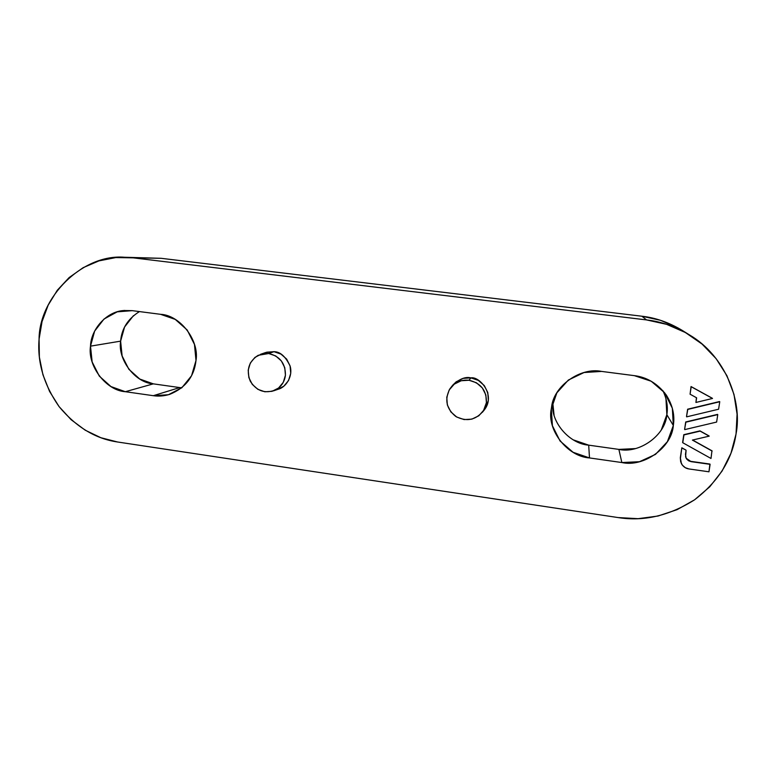 <?xml version="1.0" encoding="UTF-8"?>
<svg xmlns="http://www.w3.org/2000/svg" width="776" height="776" viewBox="0 0 776 776"><rect width="100%" height="100%" fill="white"/><g stroke="black" fill="none" stroke-linecap="round" stroke-linejoin="round"><path stroke-width="1.16" d="M144.763 258.039L124.587 257.254C82.159 253.703 39.178 297.596 39.072 339.16C37.19 362.246 43.863 384.731 59.083 406.605C76.067 427.013 95.555 438.809 117.535 441.99L618.065 517.563C643.74 521.685 669.252 515.768 694.588 499.802C718.333 481.518 732.156 459.586 736.036 434.007L730.973 453.233L722.087 471.042L709.788 486.765L694.588 499.802L677.089 509.667L658.009 516.03L638.085 518.678L618.065 517.563L117.535 441.99L100.87 437.722L85.205 430.185L71.101 419.68L59.083 406.605L49.577 391.424L42.922 374.721L39.372 357.086L39.072 339.16L42.04 321.603L48.199 305.084L57.337 290.205L69.132 277.565L83.168 267.662L98.93 260.891L115.818 257.574L133.181 257.845L646.563 319.925L666.574 324.329L685.334 332.487L702.096 344.098L716.151 358.696L726.937 375.72L733.999 394.46L737.074 414.151L736.036 434.007C742.69 400.639 724.842 355.689 689.757 335.087C675.557 326.589 661.152 321.536 646.563 319.925L641.878 316.22L660.512 320.313L677.991 327.909M711.961 450.798L692.599 440.031L711.961 450.798L711.01 458.47L682.773 442.737L683.947 434.929L700.127 431.116L709.196 436.141L692.396 440.079L712.155 451.069L692.396 440.079L709.196 436.141L700.127 431.116L683.947 434.929L682.773 442.737L711.01 458.47L711.961 450.798M709.002 435.899L699.952 430.874L683.792 434.686L682.618 442.485L683.792 434.686L699.952 430.874L709.002 435.899M719.546 401.541L687.633 409.204L686.508 416.634L687.788 409.418L719.75 401.745L718.595 409.224L686.673 416.848L718.595 409.224L719.75 401.745L687.788 409.418L686.508 416.634L687.633 409.204L719.546 401.541M277.352 389.494L283.832 386.196L288.536 380.55L290.728 373.401L290.059 365.865L286.645 359.084L280.99 354.108L273.986 351.683L266.692 352.197M483.846 410.504L485.863 407.633L488.346 400.3L487.784 392.54L484.272 385.556L478.355 380.405L470.935 377.883L463.156 378.378L456.201 381.792L452.796 385.139M195.998 360.51L194.466 344.428L187.161 329.965L175.231 319.382L160.525 314.309L132.25 310.652L117.205 311.845L104.013 319.043L94.653 331.09L90.501 346.154L92.15 361.955L99.318 376.127L110.958 386.564L125.324 391.705L153.309 395.692L168.421 394.732L181.856 387.738L191.556 375.73L195.998 360.51C199.548 340.431 180.051 315.085 160.525 314.309L132.25 310.652L123.898 310.526C106.448 311.389 90.86 329.528 90.501 346.154C87.329 365.894 106.215 390.638 125.324 391.705L153.328 383.858L179.692 387.573L153.328 383.858L125.324 391.705L153.309 395.692L179.692 387.573L153.309 395.692C158.546 396.497 163.998 396.061 169.672 394.363C185.406 387.981 194.175 376.7 195.998 360.51M661.327 429.826L666.856 414.675L673.325 425.481L672.346 408.254L664.566 392.695L651.2 381.239L634.341 375.652L601.604 371.413L584.056 372.519L568.352 380.056L556.867 392.831L551.299 408.865L552.425 425.752L560.049 440.981L573.057 452.272L589.498 457.937L621.848 462.545L639.472 461.71L655.468 454.406L667.379 441.69L673.325 425.481C674.984 415.296 672.617 405.13 666.235 394.965C657.573 383.596 646.942 377.155 634.341 375.652L601.604 371.413C580.448 367.019 553.725 385.895 551.59 406.964L551.299 408.865C546.624 429.914 567.334 456.55 589.498 457.937L588.693 445.152L618.879 449.401L635.321 448.586M696.441 397.71L695.927 402.453L696.625 397.807L690.077 394.198L691.203 386.729L712.513 398.457L695.927 402.453L696.625 397.807L690.077 394.198L691.203 386.729L712.513 398.457L695.927 402.453L696.441 397.71M712.319 398.263L691.038 386.555L690.077 394.198L691.038 386.555L712.319 398.263M717.567 414.384L685.712 421.96L684.597 429.361L685.868 422.192L717.771 414.607L716.617 422.066L684.752 429.603L716.617 422.066L717.771 414.607L685.868 422.192L684.597 429.361L685.712 421.96L717.567 414.384M686.11 458.199L691.144 461.662L709.914 464.048L690.98 461.38L688.516 460.537L686.566 458.858M681.347 463.563L680.319 457.772L680.678 461.798L682.376 465.173L685.295 467.695L688.991 468.956L708.963 471.798L710.108 464.339L691.144 461.662L709.914 464.048L708.963 471.798L688.991 468.956C685.79 468.51 683.268 466.764 681.435 463.728L680.319 457.772L681.823 447.791L685.906 450.061L681.823 447.791L680.319 457.772L681.357 463.582M689.447 334.902L682.104 330.324C668.883 322.409 655.468 317.714 641.878 316.22L161.078 258.301L641.878 316.22L646.563 319.925L133.181 257.845L161.078 258.301L125.014 257.263M133.433 315.686L124.577 327.006L120.619 341.139L122.123 355.971L128.855 369.269L139.796 379.057L153.328 383.858C135.315 382.878 117.564 359.676 120.619 341.139L90.501 346.154L120.619 341.139C121.657 328.636 127.933 318.781 139.447 311.583M552.725 402.249L554.064 415.141M573.338 439.885L588.693 445.152L589.498 457.937L621.848 462.545L618.879 449.401L588.693 445.152C569.274 443.853 550.155 421.649 552.735 402.24M662.898 390.687C666.807 398.912 668.126 406.905 666.856 414.675L673.325 425.481C671.938 447.442 643.682 467.53 621.848 462.545L618.879 449.401C639.259 454.009 665.585 435.19 666.856 414.675L665.944 398.602M273.433 390.891L278.535 389.125C285.607 387.331 293.153 376.709 290.156 366.214C285.626 356.524 280.233 351.683 273.986 351.683L268.7 353.516C279.923 356.203 285.5 363.44 285.432 375.235C284.55 381.889 281.261 386.797 275.587 389.95C265.014 393.995 256.575 391.075 250.26 381.171C246.041 370.181 248.66 361.567 258.127 355.321L268.7 353.516L273.986 351.683L265.712 352.508L260.542 354.302M285.432 375.235L283.25 382.374L278.565 388.019L272.085 391.317L264.82 391.773L257.865 389.329L252.268 384.372L248.873 377.64L248.194 370.152L250.328 363.042L254.965 357.377L261.415 354.031L268.7 353.516L275.703 355.941L281.349 360.918L284.773 367.698L285.432 375.235M483.089 411.338L484.156 410.126C496.436 394.945 479.131 376.011 470.935 377.883L468.995 380.25C480.907 383.053 486.707 390.532 486.406 402.666L483.448 410.795C475.834 420.165 466.609 422.047 455.764 416.45C446.326 408.748 444.357 399.553 449.867 388.863C454.542 382.384 460.915 379.512 468.995 380.25L470.935 377.883C465.649 376.496 459.702 378.795 453.097 384.78L452.117 386.05M486.406 402.666L483.933 410L478.811 415.781L471.837 419.147L464.087 419.574L456.715 417.032L450.846 411.901L447.354 404.965L446.772 397.264L449.197 389.95L454.261 384.149L461.216 380.735L468.995 380.25L476.415 382.762L482.332 387.922L485.844 394.906L486.406 402.666M179.692 387.573L181.778 387.806M551.978 405.101L551.299 408.865M691.144 461.662L686.188 458.344L685.46 454.387L686.071 450.332L685.596 456.88L686.721 459.14L688.671 460.818L691.144 461.662M685.906 450.061L681.978 448.053L685.906 450.061M681.823 447.791L680.474 458.053L681.823 447.791M482.391 412.279L484.156 410.126M451.341 386.904L453.097 384.78M124.645 310.449L123.898 310.526"/></g></svg>
